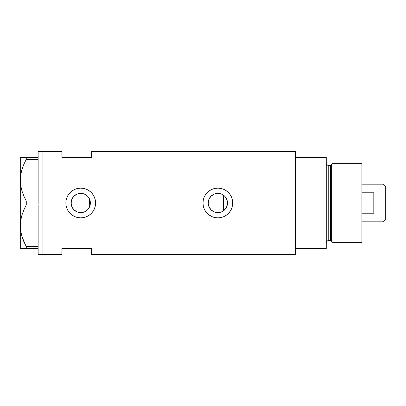 <?xml version="1.0" encoding="UTF-8"?>
<svg xmlns="http://www.w3.org/2000/svg" width="406" height="406" viewBox="0 0 406 406"><rect width="100%" height="100%" fill="white"/><g stroke="black" fill="none" stroke-linecap="round" stroke-linejoin="round"><path stroke-width="0.61" d="M89.432 207.172L89.959 205.812M90.091 205.324L90.376 203.005A9.642 9.642 0 0 1 80.738 212.642A9.642 9.642 0 0 1 71.096 203L71.278 204.857M208.369 204.685L208.456 205.111M209.76 208.227L208.983 206.75M209.826 208.329L208.582 205.614M210.379 209.075L209.998 208.572M212.419 210.958L211.135 209.902M210.856 209.623L212.287 210.866M213.921 211.8L212.724 211.161M217.626 212.637L214.338 211.973M221.377 211.978L218.088 212.637M219.813 212.439L221.529 211.917M223.752 210.633L223.295 210.963M218.509 212.617L219.702 212.465M213.399 211.546L214.195 211.917M209.628 208.019L210.384 209.08M225.914 208.303L227.228 205.289L227.502 203A9.642 9.642 0 0 1 217.86 212.642A9.642 9.642 0 0 1 208.222 203L208.953 199.31L211.044 196.184L214.17 194.093L217.86 193.357L221.549 194.093L224.68 196.184L226.766 199.31L227.502 203L226.766 206.69L224.68 209.816L221.549 211.907L217.86 212.642L214.17 211.907L211.044 209.816L208.953 206.69L208.222 203A9.642 9.642 0 0 1 217.86 193.357A9.642 9.642 0 0 1 227.502 203L227.269 200.894M224.939 196.453L223.412 195.119L223.412 210.881L225.868 208.374M78.657 212.414L81.596 212.602L84.687 211.795L87.331 210.034L88.97 208.019M73.669 209.557L76.896 211.841L75.43 211.049M75.404 211.034L74.059 209.953M71.842 206.72L72.902 208.613M71.258 204.761L71.816 206.659M207.359 213.51A14.86 14.86 0 0 0 226.112 215.363L223.564 216.723L220.762 217.575L217.86 217.86L214.941 217.57L212.155 216.723L208.43 214.485L205.517 211.272L204.137 208.704L203.289 205.913A14.86 14.86 0 0 0 207.344 213.5L205.517 211.272L204.137 208.704L203.289 205.913L203 203L95.598 203L95.308 205.913L94.456 208.714L93.086 211.267L91.243 213.515L89 215.353L86.442 216.723L83.641 217.575L80.733 217.86L77.82 217.57L75.029 216.723L72.471 215.353L70.228 213.505L68.391 211.272L67.015 208.704L66.163 205.913L65.873 203L42.097 203L42.097 151.479L42.097 203L65.873 203A14.86 14.86 0 0 0 80.738 217.86A14.86 14.86 0 0 0 95.598 203L95.308 205.913L94.456 208.714L93.086 211.267L91.243 213.515L89 215.353L86.442 216.723L83.641 217.575L80.733 217.86L77.82 217.57L75.029 216.723L72.471 215.353L70.228 213.505L68.391 211.272L67.015 208.704L66.163 205.913L65.873 203L66.168 200.082L67.015 197.301L68.391 194.728L70.228 192.495L72.471 190.653L75.034 189.277L77.825 188.425L80.743 188.14L83.646 188.425L86.442 189.277L89.005 190.647L91.243 192.49L93.086 194.733L94.461 197.291L95.314 200.087L95.598 203L203 203A14.86 14.86 0 0 0 203.284 205.903L203.284 205.903M203.289 205.913L203 203L203.289 200.082L204.137 197.301L205.512 194.728L207.349 192.495L209.592 190.653L212.16 189.277L214.947 188.425L217.87 188.14L220.773 188.425L223.569 189.277L226.127 190.647L228.365 192.49L230.212 194.733L231.582 197.291L232.435 200.087L232.724 203L232.435 205.913L231.582 208.714L230.212 211.267L228.365 213.515A14.86 14.86 0 0 0 231.572 208.735M232.724 202.985A14.86 14.86 0 0 0 217.855 188.14A14.86 14.86 0 0 0 203 203L203.289 200.082L204.137 197.301L205.512 194.728L207.349 192.495L209.592 190.653L212.16 189.277L214.947 188.425L217.87 188.14L220.773 188.425L223.569 189.277L226.127 190.647L228.365 192.49L230.212 194.733L231.582 197.291L232.435 200.087L232.724 203L295.538 203L232.724 203L232.435 205.913L231.582 208.714L230.212 211.267L227.294 214.485L223.564 216.723L220.762 217.575L217.86 217.86L214.941 217.57L212.155 216.723L209.592 215.353L207.349 213.505M225.416 208.988L224.934 209.552M226.573 207.131L226.213 207.816M227.269 205.106L227.096 205.771M71.233 204.604L71.258 201.244M71.629 206.157L71.37 205.274M72.527 208.055L71.994 207.06M71.74 206.461L71.629 206.162M73.613 209.496L73.151 208.953M78.404 212.353L77.419 212.049M79.987 212.612L79.292 212.531M81.591 212.602L81.099 212.632M80.418 212.637L79.997 212.612M84.006 212.069L82.87 212.404M82.21 212.526L81.601 212.602M87.452 209.917L84.544 211.856M87.863 196.509L84.697 194.21L87.554 196.184L88.752 197.646L90.193 201.117L90.193 204.883L89.645 206.69L87.554 209.816L84.428 211.907L80.738 212.642L77.049 211.907L73.922 209.816L71.832 206.69L71.096 203L71.832 199.31L73.922 196.184L77.049 194.093L80.738 193.357L84.428 194.093L87.457 196.088M88.401 208.851L87.863 209.491M88.604 208.572L88.406 208.846M295.538 151.479L295.538 248.573L326.251 248.573L326.251 203L328.236 203L326.251 203L326.251 157.426L295.538 157.426L295.538 203L326.251 203L326.251 157.426L295.538 157.426L295.538 248.573L326.251 248.573L326.251 203L295.538 203L295.538 254.521L295.538 151.479L91.634 151.479L91.634 157.426L61.915 157.426L61.915 151.479L61.915 157.426L91.634 157.426L91.634 151.479M42.097 203L42.097 254.521L42.097 203L42.097 254.521L38.134 254.521L42.097 254.521L42.097 151.479L38.134 151.479L42.097 151.479L42.097 203M228.365 213.515L226.127 215.353M61.915 248.573L91.634 248.573L91.634 254.521L91.634 248.573L61.915 248.573L61.915 254.521L61.915 248.573M71.37 200.721L71.096 203A9.642 9.642 0 0 1 80.738 193.357A9.642 9.642 0 0 1 90.376 203L90.091 200.676L88.604 197.428M88.97 197.981L89.254 198.488M82.87 193.596L84.006 193.931M81.104 193.368L82.215 193.474M83.184 193.677L80.418 193.363M77.424 193.946L78.657 193.586M79.292 193.469L79.992 193.388M74.059 196.047L76.978 194.124M72.897 197.387L73.613 196.504M71.994 198.945L72.527 197.95M71.629 199.848L71.74 199.539M226.213 198.179L226.573 198.869M227.091 200.224L227.223 200.701M225.858 197.615L225.421 197.022M221.793 194.2L223.747 195.367M232.724 202.893L232.668 201.716M231.801 197.849L231.598 197.331M223.544 189.267L222.716 188.952M215.307 188.359L214.957 188.425M212.739 189.049L212.176 189.267M203 203.117L203.056 204.284M204.01 208.39L204.116 208.648M212.176 216.733L212.917 217.017M214.967 217.575L215.408 217.657M222.752 217.032L223.549 216.733M231.598 208.674L231.846 208.024M95.598 203A14.86 14.86 0 0 0 80.738 188.14A14.86 14.86 0 0 0 65.873 203L66.168 200.082L67.015 197.301L68.391 194.728L70.228 192.495L72.471 190.653L75.034 189.277L77.825 188.425L80.743 188.14L83.646 188.425L86.442 189.277L89.005 190.647L91.243 192.49L93.086 194.733L94.461 197.291L95.314 200.087L95.598 203M95.598 202.873L95.542 201.716M94.679 197.849L94.471 197.321M86.422 189.267L85.595 188.952M78.18 188.359L77.835 188.425M75.617 189.049L75.049 189.267M65.879 203.137L65.929 204.284M66.883 208.379L66.995 208.664M75.054 216.733L75.81 217.022M77.825 217.575L78.287 217.657M85.63 217.032L86.427 216.733M94.471 208.684L94.72 208.039M71.278 201.143L71.233 201.401M79.997 193.388L76.891 194.159L75.491 194.916L73.669 196.448L72.273 198.387M208.456 200.889L208.369 201.315M214.338 194.027L210.856 196.377M217.814 193.357L214.195 194.083M219.697 193.535L217.915 193.357M222.285 194.433L221.585 194.109M227.228 200.706L225.898 197.676M89.959 200.188L90.142 200.874M89.259 198.488L89.259 207.512L89.432 198.828M223.295 195.037L223.412 203L227.502 203L208.222 203L223.412 203L223.412 210.881M218.088 193.363L219.808 193.56M215.936 193.555L217.626 193.363M212.724 194.844L213.921 194.2M211.135 196.093L212.414 195.047M209.998 197.428L210.379 196.925M208.582 200.386L208.983 199.25M25.893 245.929L21.965 236.546L20.736 231.247L20.3 225.787L20.721 220.412L21.934 215.114L23.842 209.927L26.278 204.923L26.278 201.077L23.852 196.093L21.965 190.967L20.736 185.674L20.3 180.213L20.3 157.426L20.3 248.573L26.278 248.573L26.278 246.655L38.134 246.594L38.134 247.305L38.134 246.655L26.278 246.655L23.852 241.671L21.965 236.546L20.736 231.247L20.3 225.787L20.721 220.412L21.934 215.114L23.842 209.927L26.278 204.923L26.278 201.077L38.134 201.021L38.134 202.381L38.134 201.077L26.278 201.077L23.852 196.093L21.965 190.967L20.736 185.674L20.3 180.213L20.721 174.839L21.934 169.541L23.842 164.354L26.278 159.345L23.847 164.344L26.278 159.345L26.278 157.426L38.134 157.426L38.134 151.479L38.134 158.076L38.134 157.426L21.3 157.426M38.134 159.406L38.134 201.021L38.134 159.406M38.134 204.979L38.134 246.594L38.134 204.979M21.137 172.621L20.3 180.213L20.726 185.628M23.629 164.856L23.381 165.46M21.264 172.048L20.726 174.793M26.278 204.923L38.134 204.923L26.278 204.923L23.847 209.912L25.441 206.522M23.629 210.43L23.35 211.105M21.137 218.195L20.726 220.372M21.264 217.621L20.3 225.787L20.726 231.207L20.3 225.787L20.3 180.213L20.721 174.839L21.934 169.541L23.842 164.354M23.502 240.844L23.852 241.671M20.3 225.787L20.3 248.573L38.134 248.573L38.134 247.924L38.134 254.521L38.134 248.573L26.278 248.573L26.278 246.655M23.842 157.426L26.278 157.426L26.278 159.345L38.134 159.345L26.278 159.345L23.847 164.339M21.944 157.426L20.726 157.426M21.939 248.573L21.315 248.573M25.121 248.573L23.852 248.573M23.639 241.174L23.842 241.646M20.3 180.213L20.726 185.633M38.134 247.305L38.134 247.924L38.134 247.305M38.134 202.381L38.134 203.619L38.134 202.381M38.134 158.076L38.134 158.695L38.134 158.076M332.94 203L332.94 163.369L332.94 203L361.924 203L361.924 163.369L361.924 203L332.94 203L332.94 242.631L332.94 203L331.311 203L332.94 203M331.311 164.618L331.311 241.382L331.311 164.618L331.311 203L330.357 203L330.357 240.651L330.357 203L331.311 203L331.311 241.382L330.357 240.651L330.357 165.349L332.94 163.369L361.924 163.369M330.357 165.349L328.236 165.349L328.236 240.651L328.236 203L330.357 203L328.236 203L328.236 240.651C327.033 240.768 326.373 241.428 326.251 242.631M361.924 242.631L361.924 203L361.924 242.631L332.94 242.631L331.311 241.382M328.236 203L328.236 165.349L328.236 203M330.357 203L330.357 165.349L330.357 203M382.924 203L385.7 203L385.7 186.948L385.7 219.052L385.7 203L382.924 203L382.924 184.177L382.924 203L373.809 203L382.924 203L382.924 221.823L382.924 203M373.809 192.794L373.809 213.206L361.924 213.206L373.809 213.206L373.809 192.794L361.924 192.794L373.809 192.794M89.259 203L90.376 203L89.259 203M42.097 151.479L61.915 151.479M42.097 254.521L61.915 254.521M295.538 254.521L91.634 254.521M328.236 240.651L330.357 240.651M328.236 165.349C327.033 165.232 326.373 164.572 326.251 163.369M361.924 184.177L382.924 184.177L385.7 186.948M361.924 221.823L382.924 221.823L385.7 219.052"/></g></svg>
